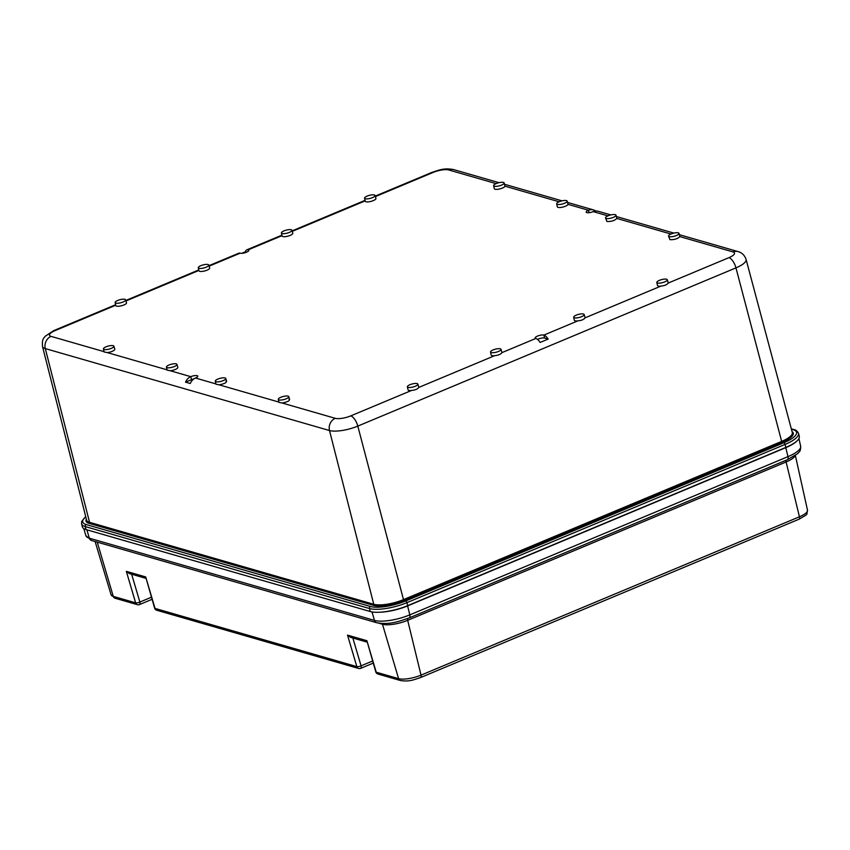 <?xml version="1.0" encoding="UTF-8"?>
<svg xmlns="http://www.w3.org/2000/svg" width="850" height="850" viewBox="0 0 850 850"><rect width="100%" height="100%" fill="white"/><g stroke="black" fill="none" stroke-linecap="round" stroke-linejoin="round"><path stroke-width="1.27" d="M198.284 267.782A5.419 1.573 165.4 0 0 203.288 268.111A5.419 1.573 165.4 0 0 208.718 265.455A5.419 1.573 -14.6 0 0 208.771 265.051A5.419 1.573 -14.6 0 0 203.713 264.764A5.419 1.573 -14.6 0 0 198.337 267.41A5.419 1.573 165.4 0 0 198.284 267.782L198.953 270.778A5.525 1.604 -14.6 0 0 204.053 271.108A5.525 1.604 -14.6 0 0 209.599 268.398A5.525 1.604 -14.6 0 0 209.653 267.984L208.771 265.051M241.751 253.311L245.416 251.781A9.616 4.048 67.3 0 1 246.776 249.857A9.616 4.048 67.3 0 1 248.168 249.826A4.802 1.403 165.4 0 1 248.806 250.293A4.802 1.403 165.4 0 1 245.544 252.556A4.802 1.403 165.4 0 1 240.125 253.194A9.616 4.048 67.3 0 0 238.733 253.226L208.962 265.678M285.6 236.608A5.525 1.604 165.4 0 1 282.094 235.992L281.424 232.996A5.419 1.573 165.4 0 1 288.479 229.691A5.419 1.573 -14.6 0 1 291.911 230.265L292.793 233.197A5.525 1.604 165.4 0 1 285.6 236.608M375.052 195.479L375.934 198.411A5.525 1.604 165.4 0 1 368.741 201.811A5.525 1.604 165.4 0 1 365.234 201.195L364.565 198.209A5.419 1.573 -14.6 0 0 368.007 198.804A5.419 1.573 -14.6 0 0 375.052 195.479A5.419 1.573 -14.6 0 0 371.62 194.905A5.419 1.573 -14.6 0 0 364.565 198.209M504.146 182.941L505.017 186.182A5.525 1.604 165.4 0 1 499.587 188.966A5.525 1.604 165.4 0 1 494.317 188.668L493.659 185.672A5.419 1.573 -14.6 0 0 498.822 185.959A5.419 1.573 -14.6 0 0 504.135 183.239A5.419 1.573 -14.6 0 0 504.146 182.941A5.419 1.573 -14.6 0 0 501.011 182.336A5.419 1.573 -14.6 0 0 493.659 185.672M567.162 201.11L568.034 204.351A5.525 1.604 165.4 0 1 562.604 207.134A5.525 1.604 165.4 0 1 557.345 206.837L556.676 203.841A5.419 1.573 -14.6 0 0 561.839 204.127A5.419 1.573 -14.6 0 0 567.152 201.407A5.419 1.573 -14.6 0 0 567.162 201.11A5.419 1.573 -14.6 0 0 564.028 200.504A5.419 1.573 -14.6 0 0 556.676 203.841M610.852 214.923L598.198 211.278A9.616 8.266 106.1 0 0 593.215 211.618A4.802 1.403 165.4 0 1 586.202 212.149A4.802 1.403 165.4 0 1 588.497 210.248L568.034 204.351M615.995 215.188L616.877 218.439C614.593 220.66 611.278 221.68 606.911 221.478L605.519 217.919A5.419 1.573 -14.6 0 0 606.231 218.471A5.419 1.573 -14.6 0 0 612.361 217.738A5.419 1.573 -14.6 0 0 615.995 215.188A5.419 1.573 -14.6 0 0 612.861 214.583A5.419 1.573 -14.6 0 0 605.519 217.919M679.012 233.357L679.894 236.608C677.609 238.829 674.294 239.849 669.928 239.647L668.536 236.087A5.419 1.573 -14.6 0 0 669.247 236.64A5.419 1.573 -14.6 0 0 675.378 235.907A5.419 1.573 -14.6 0 0 679.012 233.357A5.419 1.573 -14.6 0 0 675.878 232.762A5.419 1.573 -14.6 0 0 668.536 236.087M667.293 279.746L668.174 282.678A5.525 1.604 165.4 0 1 668.132 283.092C667.122 284.697 664.742 285.685 660.981 286.078A5.525 1.604 165.4 0 1 657.475 285.473L656.816 282.476A5.419 1.573 -14.6 0 0 660.248 283.071A5.419 1.573 -14.6 0 0 667.293 279.746A5.419 1.573 -14.6 0 0 663.871 279.172A5.419 1.573 -14.6 0 0 656.816 282.476M584.152 314.532L585.034 317.464A5.525 1.604 165.4 0 1 584.991 317.879C583.982 319.483 581.602 320.482 577.841 320.875A5.525 1.604 165.4 0 1 574.334 320.259L573.676 317.263A5.419 1.573 -14.6 0 0 577.107 317.868A5.419 1.573 -14.6 0 0 584.152 314.532A5.419 1.573 -14.6 0 0 580.731 313.958A5.419 1.573 -14.6 0 0 573.676 317.263M548.165 339.076A9.616 4.048 -112.7 0 0 543.872 335.091L544.638 338.056L548.165 339.076L540.122 342.433A9.616 4.048 -112.7 0 0 535.819 338.449A4.802 1.403 165.4 0 1 535.192 337.981A4.802 1.403 165.4 0 1 538.454 335.729A4.802 1.403 165.4 0 1 543.872 335.091L577.841 320.875M490.524 352.049L491.194 355.045A5.525 1.604 -14.6 0 0 494.7 355.661C498.451 355.268 500.841 354.269 501.851 352.665A5.525 1.604 -14.6 0 0 501.893 352.261L501.011 349.318A5.419 1.573 165.4 0 1 500.969 349.722A5.419 1.573 165.4 0 1 495.529 352.378A5.419 1.573 165.4 0 1 490.524 352.049A5.419 1.573 165.4 0 1 490.578 351.677A5.419 1.573 165.4 0 1 495.964 349.031A5.419 1.573 165.4 0 1 501.011 349.318M407.384 386.835L408.053 389.831A5.525 1.604 -14.6 0 0 411.559 390.447C415.31 390.054 417.69 389.056 418.699 387.462A5.525 1.604 -14.6 0 0 418.752 387.047L417.871 384.104A5.419 1.573 165.4 0 1 417.828 384.508A5.419 1.573 165.4 0 1 412.388 387.164A5.419 1.573 165.4 0 1 407.384 386.835A5.419 1.573 165.4 0 1 407.437 386.463A5.419 1.573 165.4 0 1 412.813 383.817A5.419 1.573 165.4 0 1 417.871 384.104M278.301 399.373A5.419 1.573 165.4 0 1 278.311 399.107A5.419 1.573 165.4 0 1 282.413 396.706A5.419 1.573 165.4 0 1 288.076 396.132A5.419 1.573 165.4 0 1 288.777 396.642A5.419 1.573 165.4 0 1 283.942 399.543A5.419 1.573 165.4 0 1 278.301 399.373L278.959 402.379L282.168 403.017C288.054 401.827 290.307 400.509 288.947 399.054M215.284 381.204A5.419 1.573 165.4 0 1 215.294 380.938A5.419 1.573 165.4 0 1 219.396 378.537A5.419 1.573 165.4 0 1 225.059 377.953A5.419 1.573 165.4 0 1 225.76 378.473A5.419 1.573 165.4 0 1 220.926 381.374A5.419 1.573 165.4 0 1 215.284 381.204L215.942 384.211L219.151 384.848C225.038 383.658 227.29 382.341 225.93 380.885M193.97 378.856A4.802 1.403 -14.6 0 0 191.548 379.631L185.544 382.139L190.273 383.499A9.616 8.266 -73.9 0 1 195.5 378.027A4.802 1.403 -14.6 0 0 197.784 376.136A4.802 1.403 -14.6 0 0 190.772 376.667L170.319 370.759A5.525 1.604 -14.6 0 0 177.809 367.328L176.928 364.384A5.419 1.573 165.4 0 1 169.586 367.752A5.419 1.573 165.4 0 1 166.441 367.115A5.419 1.573 165.4 0 1 166.451 366.849A5.419 1.573 165.4 0 1 171.711 364.14A5.419 1.573 165.4 0 1 176.928 364.384M103.424 348.946L104.093 351.953L107.291 352.591A5.525 1.604 -14.6 0 0 114.793 349.159L113.911 346.216A5.419 1.573 165.4 0 1 106.569 349.584A5.419 1.573 165.4 0 1 103.424 348.946A5.419 1.573 165.4 0 1 103.434 348.681A5.419 1.573 165.4 0 1 108.694 345.971A5.419 1.573 165.4 0 1 113.911 346.216M115.143 302.568L115.802 305.564A5.525 1.604 -14.6 0 0 120.912 305.904A5.525 1.604 -14.6 0 0 126.459 303.195A5.525 1.604 -14.6 0 0 126.501 302.781L125.63 299.837A5.419 1.573 165.4 0 1 125.577 300.241A5.419 1.573 165.4 0 1 120.147 302.897A5.419 1.573 165.4 0 1 115.143 302.568A5.419 1.573 165.4 0 1 115.196 302.196A5.419 1.573 165.4 0 1 120.573 299.551A5.419 1.573 165.4 0 1 125.63 299.837M596.264 211.002L595.266 210.704A9.616 8.266 106.1 0 0 593.481 209.918A9.616 8.266 106.1 0 0 588.497 210.248L589.124 212.681M592.184 212.001L595.266 210.704M245.416 251.781L246.649 252.131M544.638 338.056A4.802 1.403 -14.6 0 0 537.508 339.405M185.544 382.139A9.616 8.266 -73.9 0 1 190.772 376.667L191.548 379.631M170.319 370.759L167.11 370.122L166.441 367.115M291.911 230.265A5.419 1.573 -14.6 0 1 284.867 233.591A5.419 1.573 165.4 0 1 281.424 232.996M785.867 447.408L785.081 444.422A28.188 8.192 165.4 0 0 798.501 433.309L799.287 436.284A28.209 8.203 -14.6 0 1 785.867 447.408L407.703 605.636A28.209 8.203 165.4 0 1 370.228 611.511L86.02 529.561A28.209 8.203 165.4 0 1 82.333 526.788L81.568 523.802A28.188 8.192 -14.6 0 0 85.266 526.575A1.604 1.381 -73.9 0 1 86.222 524.546L370.43 606.496A26.584 7.724 -14.6 0 0 405.748 600.95L783.912 442.723A26.584 7.724 165.4 0 0 793.082 429.654L791.393 429.165M379.748 612.223A26.924 7.831 -14.6 0 0 407.618 605.891L785.782 447.652A26.924 7.831 165.4 0 0 796.705 441.192M366.977 642.079L350.551 637.351L347.522 635.131L356.841 666.612L155.029 608.419A3.209 0.978 163.5 0 1 154.604 608.101L145.711 576.938L126.331 571.349L129.359 573.569L145.786 578.308M366.902 640.719L375.796 671.883A3.209 3.209 0 0 0 377.984 674.05A3.209 2.752 -73.9 0 1 376.221 672.201L366.902 640.719L347.522 635.131M282.019 235.663L248.168 249.826L248.476 251.016M365.16 200.876L292.251 231.381M496.103 183.611L448.757 169.958A11.688 3.4 -14.6 0 0 433.234 172.391L375.392 196.594M559.119 201.779L505.017 186.182M607.963 215.868L593.215 211.618M670.979 234.037L616.877 218.439M668.132 283.092L728.928 257.656A11.688 3.4 -14.6 0 0 732.966 251.908L679.894 236.608M584.991 317.879L660.981 286.078M535.819 338.449L501.851 352.665M494.7 355.661L418.699 387.462M411.559 390.447L350.763 415.884A11.688 3.4 165.4 0 1 335.24 418.317L282.168 403.017M278.896 402.071L219.151 384.848M215.879 383.902L195.5 378.027M167.036 369.824L107.291 352.591M104.019 351.645L51.032 336.366A11.688 3.4 165.4 0 1 55.069 330.618L115.738 305.235M125.959 300.964L198.879 270.449M209.1 266.167L240.125 253.194M679.416 234.696L737.949 251.568A9.616 8.266 106.1 0 0 732.966 251.908M375.243 196.106L431.842 172.423C439.365 170.021 443.987 167.737 453.741 169.617A9.616 8.266 106.1 0 0 448.757 169.958M431.842 172.423A9.616 4.048 67.3 0 1 433.234 172.391M85.776 516.821A26.584 7.724 -14.6 0 0 86.222 524.546M792.051 431.609A23.184 6.736 -14.6 0 1 782.234 442.244L404.069 600.472A23.184 6.736 165.4 0 1 373.277 605.306L89.069 523.356A23.184 6.736 165.4 0 1 86.371 519.169M782.234 442.244L781.649 441.394L403.484 599.622L357.797 426.105A9.616 4.048 -112.7 0 0 350.763 415.884M404.069 600.472L403.484 599.622A22.376 6.503 165.4 0 1 373.756 604.286A0.797 0.691 -73.9 0 1 373.277 605.306M728.928 257.656A9.616 4.048 -112.7 0 1 735.962 267.867A21.303 6.194 -14.6 0 0 746.098 259.473L792.306 432.565A22.376 6.503 -14.6 0 1 781.649 441.394L735.962 267.867L357.797 426.105A21.303 6.194 165.4 0 1 329.502 430.536A9.616 8.266 -73.9 0 1 335.24 418.317M51.032 336.366A9.616 8.266 -73.9 0 0 45.294 348.585L329.502 430.536L373.756 604.286L89.547 522.336A22.376 6.503 165.4 0 1 86.615 520.126L42.5 346.492A21.303 6.194 165.4 0 0 45.294 348.585L89.547 522.336A0.797 0.691 106.1 0 1 89.069 523.356M42.5 346.492C41.873 337.981 44.232 338.204 45.082 336.356L53.678 330.65A9.616 4.048 67.3 0 1 55.069 330.618M783.912 442.723A1.604 0.669 -112.7 0 1 785.081 444.422L406.916 602.661A1.604 0.669 -112.7 0 0 405.748 600.95M407.703 605.636L406.916 602.661A28.188 8.192 -14.6 0 1 369.474 608.526L370.228 611.511M793.082 429.654A1.604 1.381 -73.9 0 1 793.921 429.59L791.308 428.836M370.43 606.496A1.604 1.381 106.1 0 0 369.474 608.526L85.266 526.575L86.02 529.561M378.696 623.167L382.489 624.261L398.586 678.651A3.209 2.752 106.1 0 0 400.35 680.499C409.594 681.934 413.812 679.713 420.654 677.524A3.209 1.349 -112.7 0 0 421.016 675.134L799.446 516.789L786.112 461.975A3.209 1.349 67.3 0 1 786.016 460.264M799.085 519.191A3.209 1.349 -112.7 0 0 799.446 516.789A16.883 4.909 -14.6 0 0 807.5 510.191C806.076 515.674 809.604 512.943 799.085 519.191L420.654 677.524M375.796 671.883A3.209 0.978 163.5 0 0 376.221 672.201L398.586 678.651A16.883 4.909 165.4 0 0 421.016 675.134L407.681 620.319L786.112 461.975A18.966 5.514 165.4 0 0 795.037 455.706M382.139 623.486A3.209 2.752 -73.9 0 1 382.489 624.261A18.966 5.514 -14.6 0 0 407.681 620.319A3.209 1.349 67.3 0 1 407.586 618.577M787.514 459.638A4.006 1.689 -112.7 0 0 787.971 456.641A26.584 7.724 -14.6 0 0 800.647 446.25C800.7 449.31 800.201 451.233 799.149 451.998L797.555 453.73L787.514 459.638L409.349 617.865A4.006 1.689 -112.7 0 0 409.806 614.869L787.971 456.641L785.782 447.652M86.859 529.805L89.335 538.188A26.584 7.724 165.4 0 1 85.882 535.659L91.545 540.504A4.006 3.443 -73.9 0 1 89.335 538.188L374.489 620.415A26.584 7.724 165.4 0 0 409.806 614.869L407.618 605.891M371.981 611.904L374.489 620.415A4.006 3.443 106.1 0 0 376.699 622.731C389.736 624.994 398.427 621.594 409.349 617.865M126.331 571.349L135.649 602.831A3.209 2.752 106.1 0 0 137.413 604.679L115.037 598.23A3.209 2.752 -73.9 0 1 113.273 596.381A16.883 4.909 165.4 0 1 111.084 594.777L95.115 541.535M151.396 597.242L139.878 602.055A3.209 0.978 163.5 0 1 135.649 602.831L113.273 596.381L97.229 542.141M154.604 608.101A3.209 3.209 0 0 0 156.793 610.268A3.209 2.752 -73.9 0 1 155.029 608.419L145.711 576.938M372.587 661.024L361.069 665.837A3.209 0.978 163.5 0 1 356.841 666.612A3.209 2.752 106.1 0 0 358.604 668.461A3.209 3.209 0 0 0 360.729 668.344A3.209 1.349 -112.7 0 0 361.069 665.837L352.835 637.999M360.262 668.355A3.209 1.349 -112.7 0 0 360.729 668.344L373.118 663.159M131.633 574.228L139.878 602.055A3.209 1.349 -112.7 0 1 139.538 604.562L151.927 599.378M139.071 604.573A3.209 1.349 -112.7 0 0 139.538 604.562A3.209 3.209 0 0 1 137.413 604.679M453.741 169.617L499.003 182.676M504.539 184.269L562.02 200.844M567.556 202.438L593.481 209.918M616.399 216.527L673.88 233.102M737.949 251.568C741.923 252.631 744.632 255.255 746.098 259.473M225.76 378.473L226.642 381.406M288.777 396.642L289.659 399.585M53.678 330.65L115.621 304.736M125.811 300.475L198.762 269.949M246.776 249.857L281.902 235.163M292.103 230.892L365.054 200.366M798.501 433.309C797.236 431.014 795.717 429.771 793.921 429.59M81.568 523.802L81.674 521.464L85.723 516.619M800.647 446.25L798.936 438.526M85.882 535.659L83.757 528.583M91.545 540.504L376.699 622.731M807.5 510.191L795.366 455.483M115.037 598.23L111.084 594.777M400.35 680.499L377.984 674.05M156.793 610.268L358.604 668.461"/></g></svg>
